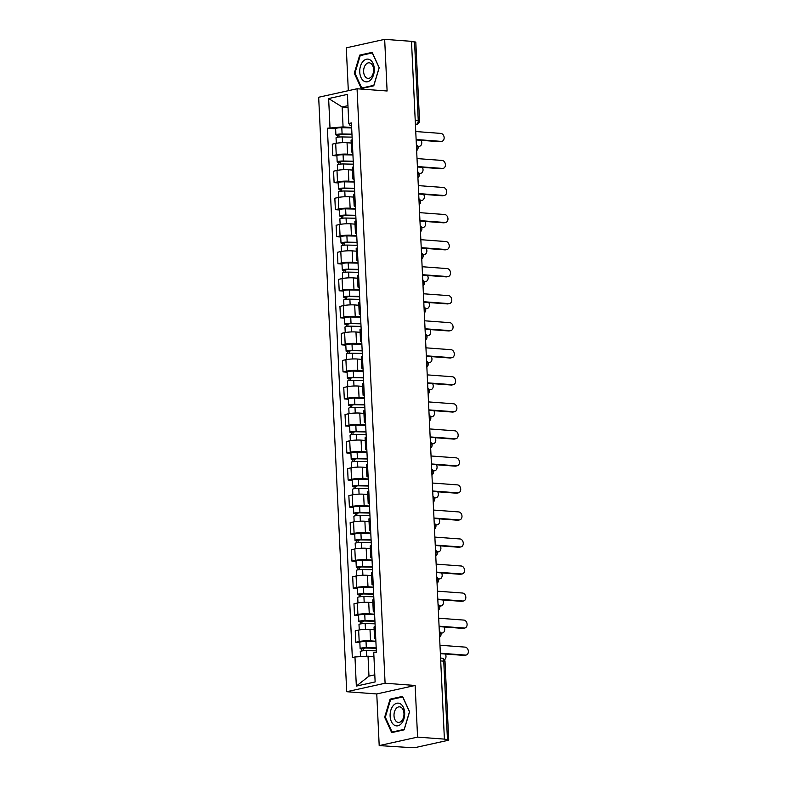<?xml version="1.0" encoding="UTF-8"?>
<svg xmlns="http://www.w3.org/2000/svg" width="787" height="787" viewBox="0 0 787 787"><rect width="100%" height="100%" fill="white"/><g stroke="black" fill="none" stroke-linecap="round" stroke-linejoin="round"><path stroke-width="1.18" d="M379.196 745.594L417.572 737.114L444.399 739.111L411.493 41.337L384.666 39.35L387.106 90.997L357.052 88.764L318.676 97.244L346.713 691.714L376.766 693.947L379.196 745.594L411.316 747.65A3.512 0.512 177.3 0 0 416.254 747.355L447.911 740.36A3.512 0.512 177.3 0 0 448.718 739.996A3.512 0.512 177.3 0 0 447.459 739.662L443.75 661.159A3.512 2.233 -85.8 0 0 441.773 658.148L440.572 658.06M384.666 39.35L346.29 47.83L348.316 90.692M417.572 737.114L415.142 685.467L385.089 683.234L357.052 88.764M444.399 739.111L447.459 739.662M411.503 41.672L414.552 41.898A3.512 0.512 -2.7 0 1 415.811 42.232L419.52 120.736A3.512 0.512 177.3 0 0 418.251 120.411L414.552 41.898M351.189 143.027L347.047 142.722A8.067 1.171 177.3 0 0 335.695 143.401L332.281 144.159L332.822 155.59L336.236 154.842A8.067 1.171 -2.7 0 1 347.588 154.163L352.92 154.557M352.222 139.771A8.067 1.171 177.3 0 0 351.071 140.43L351.612 151.871A8.067 1.171 -2.7 0 1 352.763 151.212M336.895 155.895L332.822 155.59M352.822 152.422A8.067 1.171 -2.7 0 1 351.612 151.871M352.468 170.071L348.316 169.756A8.067 1.171 177.3 0 0 336.974 170.435L333.56 171.192L334.101 182.633L337.515 181.876A8.067 1.171 -2.7 0 1 348.857 181.197L354.189 181.6M353.501 166.805A8.067 1.171 177.3 0 0 352.35 167.474L352.881 178.915A8.067 1.171 -2.7 0 1 354.032 178.246M338.174 182.928L334.101 182.633M354.091 179.466A8.067 1.171 -2.7 0 1 352.881 178.915M353.747 197.104L349.595 196.799A8.067 1.171 177.3 0 0 338.253 197.478L334.839 198.226L335.38 209.667L338.784 208.909A8.067 1.171 -2.7 0 1 350.136 208.24L355.468 208.634M354.77 193.848A8.067 1.171 177.3 0 0 353.619 194.507L354.16 205.948A8.067 1.171 -2.7 0 1 355.311 205.279M339.443 209.972L335.38 209.667M355.37 206.499A8.067 1.171 -2.7 0 1 354.16 205.948M355.016 224.147L350.874 223.833A8.067 1.171 177.3 0 0 339.522 224.511L336.108 225.269L336.649 236.7L340.063 235.952A8.067 1.171 -2.7 0 1 351.405 235.274L356.747 235.667M356.049 220.881A8.067 1.171 177.3 0 0 354.898 221.55L355.439 232.982A8.067 1.171 -2.7 0 1 356.59 232.322M340.722 237.005L336.649 236.7M356.639 233.532A8.067 1.171 -2.7 0 1 355.439 232.982M356.295 251.181L352.143 250.876A8.067 1.171 177.3 0 0 340.801 251.545L337.387 252.302L337.928 263.743L341.342 262.986A8.067 1.171 -2.7 0 1 352.684 262.307L358.016 262.71M357.318 247.915A8.067 1.171 177.3 0 0 356.167 248.584L356.708 260.025A8.067 1.171 -2.7 0 1 357.859 259.356M342.001 264.048L337.928 263.743M357.918 260.576A8.067 1.171 -2.7 0 1 356.708 260.025M357.564 278.214L353.422 277.909A8.067 1.171 177.3 0 0 342.07 278.588L338.656 279.336L339.197 290.777L342.611 290.029A8.067 1.171 -2.7 0 1 353.963 289.35L359.295 289.744M358.597 274.958A8.067 1.171 177.3 0 0 357.446 275.617L357.987 287.058A8.067 1.171 -2.7 0 1 359.138 286.399M343.27 291.082L339.197 290.777M359.197 287.609A8.067 1.171 -2.7 0 1 357.987 287.058M358.842 305.258L354.691 304.943A8.067 1.171 177.3 0 0 343.348 305.622L339.935 306.379L340.476 317.82L343.889 317.063A8.067 1.171 -2.7 0 1 355.232 316.384L360.564 316.777M359.875 301.992A8.067 1.171 177.3 0 0 358.724 302.661L359.256 314.092A8.067 1.171 -2.7 0 1 360.407 313.433M344.549 318.115L340.476 317.82M360.466 314.652A8.067 1.171 -2.7 0 1 359.256 314.092M360.121 332.291L355.97 331.986A8.067 1.171 177.3 0 0 344.627 332.665L341.214 333.413L341.755 344.854L345.159 344.096A8.067 1.171 -2.7 0 1 356.511 343.427L361.843 343.821M361.144 329.035A8.067 1.171 177.3 0 0 359.993 329.694L360.535 341.135A8.067 1.171 -2.7 0 1 361.686 340.466M345.818 345.159L341.755 344.854M361.745 341.686A8.067 1.171 -2.7 0 1 360.535 341.135M361.39 359.325L357.249 359.02A8.067 1.171 177.3 0 0 345.896 359.698L342.483 360.456L343.024 371.887L346.437 371.139A8.067 1.171 -2.7 0 1 357.78 370.461L363.122 370.854M362.423 356.068A8.067 1.171 177.3 0 0 361.272 356.727L361.813 368.168A8.067 1.171 -2.7 0 1 362.964 367.509M347.097 372.192L343.024 371.887M363.014 368.719A8.067 1.171 -2.7 0 1 361.813 368.168M362.669 386.368L358.518 386.063A8.067 1.171 177.3 0 0 347.175 386.732L343.762 387.489L344.303 398.93L347.716 398.173A8.067 1.171 -2.7 0 1 359.059 397.494L364.391 397.897M363.692 383.102A8.067 1.171 177.3 0 0 362.541 383.771L363.082 395.212A8.067 1.171 -2.7 0 1 364.233 394.543M348.375 399.225L344.303 398.93M364.292 395.763A8.067 1.171 -2.7 0 1 363.082 395.212M363.938 413.401L359.797 413.096A8.067 1.171 177.3 0 0 348.444 413.775L345.04 414.523L345.572 425.964L348.985 425.206A8.067 1.171 -2.7 0 1 360.338 424.537L365.67 424.931M364.971 410.145A8.067 1.171 177.3 0 0 363.82 410.804L364.361 422.245A8.067 1.171 -2.7 0 1 365.512 421.586M349.644 426.269L345.572 425.964M365.571 422.796A8.067 1.171 -2.7 0 1 364.361 422.245M365.217 440.445L361.066 440.13A8.067 1.171 177.3 0 0 349.723 440.809L346.31 441.566L346.851 452.997L350.264 452.25A8.067 1.171 -2.7 0 1 361.607 451.571L366.939 451.964M366.25 437.178A8.067 1.171 177.3 0 0 365.099 437.847L365.63 449.279A8.067 1.171 -2.7 0 1 366.781 448.62M350.923 453.302L346.851 452.997M366.84 449.83A8.067 1.171 -2.7 0 1 365.63 449.279M366.496 467.478L362.345 467.173A8.067 1.171 177.3 0 0 351.002 467.842L347.588 468.599L348.129 480.04L351.533 479.283A8.067 1.171 -2.7 0 1 362.886 478.604L368.218 479.008M367.519 464.212A8.067 1.171 177.3 0 0 366.368 464.881L366.909 476.322A8.067 1.171 -2.7 0 1 368.06 475.653M352.192 480.345L348.129 480.04M368.119 476.873A8.067 1.171 -2.7 0 1 366.909 476.322M367.765 494.511L363.624 494.206A8.067 1.171 177.3 0 0 352.271 494.885L348.857 495.633L349.398 507.074L352.812 506.326A8.067 1.171 -2.7 0 1 364.155 505.647L369.497 506.041M368.798 491.255A8.067 1.171 177.3 0 0 367.647 491.914L368.188 503.355A8.067 1.171 -2.7 0 1 369.339 502.696M353.471 507.379L349.398 507.074M369.388 503.906A8.067 1.171 -2.7 0 1 368.188 503.355M369.044 521.555L364.893 521.24A8.067 1.171 177.3 0 0 353.55 521.919L350.136 522.676L350.677 534.117L354.091 533.36A8.067 1.171 -2.7 0 1 365.434 532.681L370.766 533.074M370.067 518.289A8.067 1.171 177.3 0 0 368.916 518.958L369.457 530.389A8.067 1.171 -2.7 0 1 370.608 529.73M354.75 534.412L350.677 534.117M370.667 530.95A8.067 1.171 -2.7 0 1 369.457 530.389M370.323 548.588L366.171 548.283A8.067 1.171 177.3 0 0 354.819 548.962L351.415 549.71L351.946 561.151L355.36 560.393A8.067 1.171 -2.7 0 1 366.712 559.724L372.044 560.118M371.346 545.332A8.067 1.171 177.3 0 0 370.195 545.991L370.736 557.432A8.067 1.171 -2.7 0 1 371.887 556.763M356.019 561.456L351.946 561.151M371.946 557.983A8.067 1.171 -2.7 0 1 370.736 557.432M371.592 575.622L367.44 575.317A8.067 1.171 177.3 0 0 356.098 575.995L352.684 576.753L353.225 588.184L356.639 587.436A8.067 1.171 -2.7 0 1 367.982 586.758L373.323 587.151M372.625 572.365A8.067 1.171 177.3 0 0 371.474 573.025L372.015 584.466A8.067 1.171 -2.7 0 1 373.156 583.806M357.298 588.489L353.225 588.184M373.215 585.016A8.067 1.171 -2.7 0 1 372.015 584.466M372.871 602.665L368.719 602.36A8.067 1.171 177.3 0 0 357.377 603.029L353.963 603.786L354.504 615.227L357.918 614.47A8.067 1.171 -2.7 0 1 369.26 613.791L374.592 614.194M373.894 599.399A8.067 1.171 177.3 0 0 372.743 600.068L373.284 611.509A8.067 1.171 -2.7 0 1 374.435 610.84M358.577 615.523L354.504 615.227M374.494 612.06A8.067 1.171 -2.7 0 1 373.284 611.509M374.14 629.698L369.998 629.393A8.067 1.171 177.3 0 0 358.646 630.072L355.232 630.82L355.773 642.261L359.187 641.503A8.067 1.171 -2.7 0 1 370.539 640.834L375.871 641.228M375.173 626.442A8.067 1.171 177.3 0 0 374.022 627.101L374.563 638.542A8.067 1.171 -2.7 0 1 375.714 637.883M359.846 642.566L355.773 642.261M375.773 639.093A8.067 1.171 -2.7 0 1 374.563 638.542M348.041 107.396L342.138 106.953L343.073 126.884L351.641 127.524M351.543 125.467L350.008 125.349L348.798 123.51L347.421 94.391L328.632 98.552L342.138 106.953L347.952 105.665M373.943 656.624L368.031 656.191L368.975 676.122L356.334 686.087L375.133 681.936L373.756 652.817L376.393 652.236L351.425 122.929L348.798 123.51M356.334 686.087L354.967 656.968L368.031 656.191M343.073 126.884L327.372 128.242L352.33 657.548L354.967 656.968M329.999 127.661L328.632 98.552M346.713 691.714L385.089 683.234M373.776 85.803L379.216 67.702L372.192 52.355L359.728 55.11L354.278 73.211L361.302 88.557L373.776 85.803M376.766 693.947L415.142 685.467M404.144 729.844L409.584 711.733L402.57 696.387L390.096 699.141L384.656 717.242L391.68 732.599L404.144 729.844M368.975 676.122L374.799 674.833M335.626 128.861L327.372 128.242M354.996 73.26L354.278 73.211M361.774 55.257L359.728 55.11M385.364 717.301L384.656 717.242M392.152 699.299L390.096 699.141M416.116 139.515L441.232 141.375A4.033 3.05 77.5 0 0 441.91 141.326L440.454 141.65A4.033 3.05 -102.5 0 1 439.776 141.699L416.136 139.948M441.91 141.326A4.033 3.05 77.5 0 0 444.104 137.174A4.033 3.05 77.5 0 0 440.848 133.406L415.743 131.537M351.976 134.547L341.155 134.331L337.485 135.266A4.388 0.639 177.3 0 1 335.901 134.852L335.606 128.615A4.388 0.639 177.3 0 1 341.804 127.75L351.661 127.947M351.956 134.184L342.099 133.987A4.388 0.639 177.3 0 0 335.901 134.852M339.04 137.056L338.922 134.479M417.759 146.244L418.851 146.323A4.033 3.05 77.5 0 0 419.53 146.274A4.033 3.05 77.5 0 0 421.134 140.312M352.094 137.125L342.237 136.938A4.388 0.639 177.3 0 0 336.039 137.804L336.305 143.273M419.53 146.274L418.074 146.598A4.033 3.05 -102.5 0 1 417.917 146.628M337.584 137.243L337.485 135.266M417.395 166.549L442.501 168.418A4.033 3.05 77.5 0 0 443.189 168.369L441.733 168.684A4.033 3.05 -102.5 0 1 441.045 168.733L417.415 166.982M443.189 168.369A4.033 3.05 77.5 0 0 445.373 164.217A4.033 3.05 77.5 0 0 442.127 160.44L417.021 158.581M418.674 193.582L443.779 195.451A4.033 3.05 77.5 0 0 444.458 195.402L443.002 195.727A4.033 3.05 -102.5 0 1 442.324 195.776L418.694 194.015M444.458 195.402A4.033 3.05 77.5 0 0 446.652 191.251A4.033 3.05 77.5 0 0 443.406 187.483L418.291 185.614M362.925 61.524A11.402 7.26 -85.8 0 0 360.987 77.5A11.402 7.26 -85.8 0 0 371.12 79.428A11.402 7.26 -85.8 0 0 373.048 63.452A11.402 7.26 -85.8 0 0 362.925 61.524M365.807 64.465A7.801 4.968 -85.8 0 0 363.761 72.965A7.801 4.968 -85.8 0 0 368.041 78.375A7.801 4.968 -85.8 0 0 371.415 76.723A7.801 4.968 -85.8 0 0 373.461 68.223A7.801 4.968 -85.8 0 0 369.192 62.812A7.801 4.968 -85.8 0 0 365.807 64.465M379.098 67.8L373.825 85.34L361.745 88.016L354.937 73.142L360.22 55.602L372.29 52.936L379.186 67.81M363.25 88.124L361.745 88.016M393.293 705.555A11.402 7.26 -85.8 0 0 391.355 721.531A11.402 7.26 -85.8 0 0 401.488 723.469A11.402 7.26 -85.8 0 0 403.426 707.483A11.402 7.26 -85.8 0 0 393.293 705.555M396.186 708.497A7.801 4.968 -85.8 0 0 394.139 716.996A7.801 4.968 -85.8 0 0 398.409 722.417A7.801 4.968 -85.8 0 0 401.793 720.764A7.801 4.968 -85.8 0 0 403.839 712.265A7.801 4.968 -85.8 0 0 399.56 706.844A7.801 4.968 -85.8 0 0 396.186 708.497M409.466 711.841L404.193 729.382L392.113 732.048L385.315 717.183L390.588 699.643L402.669 696.977L409.555 711.851M393.628 732.166L392.113 732.048M353.245 161.581L342.424 161.365L338.764 162.309A4.388 0.639 177.3 0 1 337.18 161.896L336.885 155.659A4.388 0.639 177.3 0 1 343.073 154.783L352.94 154.98M353.235 161.217L343.368 161.02A4.388 0.639 177.3 0 0 337.18 161.896M340.318 164.09L340.191 161.522M419.038 173.278L420.13 173.356A4.033 3.05 77.5 0 0 420.809 173.307A4.033 3.05 77.5 0 0 422.412 167.356M353.373 164.168L343.506 163.971A4.388 0.639 177.3 0 0 337.318 164.837L337.574 170.317M420.809 173.307L419.353 173.632A4.033 3.05 -102.5 0 1 419.196 173.661M338.853 164.276L338.764 162.309M354.524 188.624L343.703 188.408L340.033 189.342A4.388 0.639 177.3 0 1 338.449 188.929L338.164 182.692A4.388 0.639 177.3 0 1 344.352 181.827L354.209 182.013M354.504 188.26L344.647 188.063A4.388 0.639 177.3 0 0 338.449 188.929M341.588 191.133L341.469 188.555M420.317 200.311L421.399 200.4A4.033 3.05 77.5 0 0 422.088 200.351A4.033 3.05 77.5 0 0 423.691 194.389M354.642 191.202L344.785 191.005A4.388 0.639 177.3 0 0 338.597 191.88L338.853 197.35M422.088 200.351L420.632 200.665A4.033 3.05 -102.5 0 1 420.465 200.695M340.132 191.32L340.033 189.342M419.943 220.626L445.048 222.485A4.033 3.05 77.5 0 0 445.737 222.446L444.281 222.76A4.033 3.05 -102.5 0 1 443.602 222.81L419.963 221.058M445.737 222.446A4.033 3.05 77.5 0 0 447.921 218.284A4.033 3.05 77.5 0 0 444.675 214.517L419.569 212.647M421.222 247.659L446.327 249.528A4.033 3.05 77.5 0 0 447.006 249.479L445.56 249.804A4.033 3.05 -102.5 0 1 444.871 249.843L421.242 248.092M447.006 249.479A4.033 3.05 77.5 0 0 449.2 245.328A4.033 3.05 77.5 0 0 445.954 241.55L420.848 239.691M422.491 274.702L447.606 276.562A4.033 3.05 77.5 0 0 448.285 276.512L446.829 276.837A4.033 3.05 -102.5 0 1 446.15 276.886L422.521 275.125M448.285 276.512A4.033 3.05 77.5 0 0 450.479 272.361A4.033 3.05 77.5 0 0 447.223 268.593L422.117 266.724M355.803 215.658L344.981 215.441L341.312 216.376A4.388 0.639 177.3 0 1 339.728 215.963L339.433 209.726A4.388 0.639 177.3 0 1 345.631 208.86L355.488 209.057M355.783 215.294L345.916 215.097A4.388 0.639 177.3 0 0 339.728 215.963M342.866 218.166L342.748 215.589M421.586 227.354L422.678 227.433A4.033 3.05 77.5 0 0 423.357 227.384A4.033 3.05 77.5 0 0 424.96 221.422M355.921 218.245L346.064 218.048A4.388 0.639 177.3 0 0 339.866 218.914L340.122 224.393M423.357 227.384L421.901 227.709A4.033 3.05 -102.5 0 1 421.743 227.738M341.401 218.353L341.312 216.376M357.072 242.691L346.25 242.485L342.591 243.419A4.388 0.639 177.3 0 1 341.007 243.006L340.712 236.769A4.388 0.639 177.3 0 1 346.9 235.893L356.767 236.09M357.062 242.327L347.195 242.14A4.388 0.639 177.3 0 0 341.007 243.006M344.135 245.21L344.017 242.632M422.865 254.388L423.947 254.467A4.033 3.05 77.5 0 0 424.636 254.417A4.033 3.05 77.5 0 0 426.239 248.466M357.2 245.278L347.333 245.082A4.388 0.639 177.3 0 0 341.145 245.947L341.401 251.427M424.636 254.417L423.18 254.742A4.033 3.05 -102.5 0 1 423.022 254.772M342.679 245.396L342.591 243.419M358.351 269.734L347.529 269.518L343.86 270.453A4.388 0.639 177.3 0 1 342.276 270.039L341.981 263.802A4.388 0.639 177.3 0 1 348.179 262.937L358.036 263.133M358.331 269.37L348.474 269.174A4.388 0.639 177.3 0 0 342.276 270.039M345.414 272.243L345.296 269.666M424.134 281.421L425.226 281.51A4.033 3.05 77.5 0 0 425.905 281.461A4.033 3.05 77.5 0 0 427.518 275.499M358.469 272.312L348.611 272.115A4.388 0.639 177.3 0 0 342.414 272.991L342.679 278.46M425.905 281.461L424.459 281.776A4.033 3.05 -102.5 0 1 424.291 281.805M343.958 272.43L343.86 270.453M423.77 301.736L448.875 303.605A4.033 3.05 77.5 0 0 449.564 303.556L448.108 303.871A4.033 3.05 -102.5 0 1 447.419 303.92L423.79 302.169M449.564 303.556A4.033 3.05 77.5 0 0 451.748 299.394A4.033 3.05 77.5 0 0 448.501 295.627L423.396 293.767M359.629 296.768L348.798 296.551L345.139 297.486A4.388 0.639 177.3 0 1 343.555 297.083L343.26 290.836A4.388 0.639 177.3 0 1 349.448 289.97L359.315 290.167M359.61 296.404L349.743 296.207A4.388 0.639 177.3 0 0 343.555 297.083M346.693 299.276L346.565 296.699M425.413 308.465L426.505 308.543A4.033 3.05 77.5 0 0 427.184 308.494A4.033 3.05 77.5 0 0 428.787 302.542M359.748 299.355L349.881 299.158A4.388 0.639 177.3 0 0 343.693 300.024L343.949 305.504M427.184 308.494L425.728 308.819A4.033 3.05 -102.5 0 1 425.57 308.848M345.227 299.463L345.139 297.486M425.049 328.769L450.154 330.638A4.033 3.05 77.5 0 0 450.833 330.589L449.377 330.914A4.033 3.05 -102.5 0 1 448.698 330.963L425.069 329.202M450.833 330.589A4.033 3.05 77.5 0 0 453.027 326.438A4.033 3.05 77.5 0 0 449.78 322.66L424.665 320.801M360.899 323.801L350.077 323.595L346.408 324.529A4.388 0.639 177.3 0 1 344.834 324.116L344.539 317.879A4.388 0.639 177.3 0 1 350.727 317.004L360.584 317.2M360.879 323.447L351.022 323.25A4.388 0.639 177.3 0 0 344.834 324.116M347.962 326.32L347.844 323.742M426.692 335.498L427.774 335.577A4.033 3.05 77.5 0 0 428.462 335.537A4.033 3.05 77.5 0 0 430.066 329.576M361.017 326.389L351.159 326.192A4.388 0.639 177.3 0 0 344.972 327.067L345.227 332.537M428.462 335.537L427.007 335.852A4.033 3.05 -102.5 0 1 426.839 335.882M346.506 326.507L346.408 324.529M426.318 355.813L451.423 357.672A4.033 3.05 77.5 0 0 452.112 357.623L450.656 357.947A4.033 3.05 -102.5 0 1 449.977 357.996L426.338 356.245M452.112 357.623A4.033 3.05 77.5 0 0 454.296 353.471A4.033 3.05 77.5 0 0 451.049 349.703L425.944 347.834M362.177 350.845L351.356 350.628L347.687 351.563A4.388 0.639 177.3 0 1 346.103 351.15L345.808 344.913A4.388 0.639 177.3 0 1 352.005 344.047L361.863 344.244M362.158 350.481L352.291 350.284A4.388 0.639 177.3 0 0 346.103 351.15M349.241 353.353L349.123 350.776M427.961 362.541L429.053 362.62A4.033 3.05 77.5 0 0 429.732 362.571A4.033 3.05 77.5 0 0 431.335 356.609M362.295 353.422L352.438 353.235A4.388 0.639 177.3 0 0 346.241 354.101L346.506 359.57M429.732 362.571L428.276 362.896A4.033 3.05 -102.5 0 1 428.118 362.925M347.775 353.54L347.687 351.563M427.597 382.846L452.702 384.715A4.033 3.05 77.5 0 0 453.381 384.666L451.935 384.981A4.033 3.05 -102.5 0 1 451.246 385.03L427.616 383.279M453.381 384.666A4.033 3.05 77.5 0 0 455.575 380.514A4.033 3.05 77.5 0 0 452.328 376.737L427.223 374.878M363.446 377.878L352.625 377.662L348.966 378.606A4.388 0.639 177.3 0 1 347.382 378.193L347.087 371.956A4.388 0.639 177.3 0 1 353.274 371.08L363.141 371.277M363.437 377.514L353.57 377.317A4.388 0.639 177.3 0 0 347.382 378.193M350.52 380.387L350.392 377.819M429.24 389.575L430.322 389.654A4.033 3.05 77.5 0 0 431.01 389.604A4.033 3.05 77.5 0 0 432.614 383.653M363.574 380.465L353.707 380.269A4.388 0.639 177.3 0 0 347.52 381.134L347.775 386.614M431.01 389.604L429.554 389.929A4.033 3.05 -102.5 0 1 429.397 389.958M349.054 380.574L348.966 378.606M428.876 409.879L453.981 411.749A4.033 3.05 77.5 0 0 454.66 411.699L453.204 412.024A4.033 3.05 -102.5 0 1 452.525 412.073L428.895 410.312M454.66 411.699A4.033 3.05 77.5 0 0 456.853 407.548A4.033 3.05 77.5 0 0 453.597 403.78L428.492 401.911M430.145 436.923L455.25 438.782A4.033 3.05 77.5 0 0 455.939 438.743L454.483 439.057A4.033 3.05 -102.5 0 1 453.794 439.107L430.164 437.356M455.939 438.743A4.033 3.05 77.5 0 0 458.123 434.581A4.033 3.05 77.5 0 0 454.876 430.814L429.771 428.945M431.424 463.956L456.529 465.825A4.033 3.05 77.5 0 0 457.208 465.776L455.752 466.101A4.033 3.05 -102.5 0 1 455.073 466.14L431.443 464.389M457.208 465.776A4.033 3.05 77.5 0 0 459.401 461.625A4.033 3.05 77.5 0 0 456.155 457.847L431.05 455.988M432.693 490.999L457.808 492.859A4.033 3.05 77.5 0 0 458.487 492.81L457.031 493.134A4.033 3.05 -102.5 0 1 456.352 493.183L432.712 491.422M458.487 492.81A4.033 3.05 77.5 0 0 460.67 488.658A4.033 3.05 77.5 0 0 457.424 484.89L432.319 483.021M433.971 518.033L459.077 519.902A4.033 3.05 77.5 0 0 459.756 519.853L458.309 520.168A4.033 3.05 -102.5 0 1 457.621 520.217L433.991 518.466M459.756 519.853A4.033 3.05 77.5 0 0 461.949 515.692A4.033 3.05 77.5 0 0 458.703 511.924L433.598 510.065M435.25 545.066L460.356 546.935A4.033 3.05 77.5 0 0 461.034 546.886L459.578 547.211A4.033 3.05 -102.5 0 1 458.9 547.26L435.27 545.499M461.034 546.886A4.033 3.05 77.5 0 0 463.228 542.735A4.033 3.05 77.5 0 0 459.982 538.957L434.867 537.098M364.725 404.921L353.904 404.705L350.235 405.639A4.388 0.639 177.3 0 1 348.651 405.226L348.356 398.989A4.388 0.639 177.3 0 1 354.553 398.124L364.411 398.311M364.706 404.557L354.848 404.361A4.388 0.639 177.3 0 0 348.651 405.226M351.789 407.43L351.671 404.852M430.519 416.608L431.601 416.697A4.033 3.05 77.5 0 0 432.279 416.648A4.033 3.05 77.5 0 0 433.893 410.686M364.843 407.499L354.986 407.302A4.388 0.639 177.3 0 0 348.798 408.178L349.054 413.647M432.279 416.648L430.833 416.962A4.033 3.05 -102.5 0 1 430.666 416.992M350.333 407.617L350.235 405.639M366.004 431.955L355.183 431.738L351.514 432.673A4.388 0.639 177.3 0 1 349.93 432.27L349.635 426.023A4.388 0.639 177.3 0 1 355.822 425.157L365.689 425.354M365.985 431.591L356.118 431.394A4.388 0.639 177.3 0 0 349.93 432.27M353.068 434.463L352.94 431.886M431.788 443.652L432.88 443.73A4.033 3.05 77.5 0 0 433.558 443.681A4.033 3.05 77.5 0 0 435.162 437.72M366.122 434.542L356.255 434.345A4.388 0.639 177.3 0 0 350.067 435.211L350.323 440.69M433.558 443.681L432.102 444.006A4.033 3.05 -102.5 0 1 431.945 444.035M351.602 434.65L351.514 432.673M367.273 458.988L356.452 458.782L352.783 459.716A4.388 0.639 177.3 0 1 351.209 459.303L350.913 453.066A4.388 0.639 177.3 0 1 357.101 452.191L366.968 452.387M367.254 458.624L357.396 458.437A4.388 0.639 177.3 0 0 351.209 459.303M354.337 461.507L354.219 458.929M433.066 470.685L434.149 470.764A4.033 3.05 77.5 0 0 434.837 470.715A4.033 3.05 77.5 0 0 436.441 464.763M367.401 461.575L357.534 461.379A4.388 0.639 177.3 0 0 351.346 462.244L351.602 467.724M434.837 470.715L433.381 471.039A4.033 3.05 -102.5 0 1 433.224 471.069M352.881 461.694L352.783 459.716M368.552 486.032L357.731 485.815L354.061 486.75A4.388 0.639 177.3 0 1 352.478 486.336L352.183 480.1A4.388 0.639 177.3 0 1 358.38 479.234L368.237 479.431M368.532 485.668L358.675 485.471A4.388 0.639 177.3 0 0 352.478 486.336M355.616 488.54L355.498 485.963M434.335 497.718L435.427 497.807A4.033 3.05 77.5 0 0 436.106 497.758A4.033 3.05 77.5 0 0 437.71 491.796M368.67 488.609L358.813 488.412A4.388 0.639 177.3 0 0 352.615 489.288L352.881 494.757M436.106 497.758L434.65 498.073A4.033 3.05 -102.5 0 1 434.493 498.102M354.15 488.727L354.061 486.75M369.821 513.065L359 512.849L355.34 513.783A4.388 0.639 177.3 0 1 353.757 513.38L353.461 507.133A4.388 0.639 177.3 0 1 359.649 506.267L369.516 506.464M369.811 512.701L359.944 512.504A4.388 0.639 177.3 0 0 353.757 513.38M356.895 515.574L356.767 512.996M435.614 524.762L436.706 524.84A4.033 3.05 77.5 0 0 437.385 524.791A4.033 3.05 77.5 0 0 438.989 518.84M369.949 515.652L360.082 515.455A4.388 0.639 177.3 0 0 353.894 516.321L354.15 521.801M437.385 524.791L435.929 525.116A4.033 3.05 -102.5 0 1 435.772 525.145M355.429 515.76L355.34 513.783M371.1 540.098L360.279 539.892L356.609 540.826A4.388 0.639 177.3 0 1 355.026 540.413L354.74 534.176A4.388 0.639 177.3 0 1 360.928 533.301L370.785 533.497M371.08 539.744L361.223 539.548A4.388 0.639 177.3 0 0 355.026 540.413M358.164 542.617L358.046 540.039M436.893 551.795L437.975 551.874A4.033 3.05 77.5 0 0 438.654 551.835A4.033 3.05 77.5 0 0 440.267 545.873M371.218 542.686L361.361 542.489A4.388 0.639 177.3 0 0 355.173 543.364L355.429 548.834M438.654 551.835L437.208 552.149A4.033 3.05 -102.5 0 1 437.041 552.179M356.708 542.804L356.609 540.826M436.519 572.11L461.625 573.969A4.033 3.05 77.5 0 0 462.313 573.92L460.857 574.244A4.033 3.05 -102.5 0 1 460.179 574.294L436.539 572.543M462.313 573.92A4.033 3.05 77.5 0 0 464.497 569.768A4.033 3.05 77.5 0 0 461.251 566.001L436.146 564.131M372.379 567.142L361.558 566.925L357.888 567.86A4.388 0.639 177.3 0 1 356.304 567.447L356.009 561.21A4.388 0.639 177.3 0 1 362.197 560.344L372.064 560.541M372.359 566.778L362.492 566.581A4.388 0.639 177.3 0 0 356.304 567.447M359.443 569.65L359.315 567.073M438.162 578.838L439.254 578.917A4.033 3.05 77.5 0 0 439.933 578.868A4.033 3.05 77.5 0 0 441.537 572.906M372.497 569.719L362.63 569.532A4.388 0.639 177.3 0 0 356.442 570.398L356.698 575.877M439.933 578.868L438.477 579.193A4.033 3.05 -102.5 0 1 438.32 579.222M357.977 569.837L357.888 567.86M437.798 599.143L462.904 601.012A4.033 3.05 77.5 0 0 463.582 600.963L462.126 601.278A4.033 3.05 -102.5 0 1 461.448 601.327L437.818 599.576M463.582 600.963A4.033 3.05 77.5 0 0 465.776 596.812A4.033 3.05 77.5 0 0 462.53 593.034L437.424 591.175M373.648 594.175L362.827 593.959L359.157 594.903A4.388 0.639 177.3 0 1 357.583 594.49L357.288 588.253A4.388 0.639 177.3 0 1 363.476 587.377L373.343 587.574M373.628 593.811L363.771 593.614A4.388 0.639 177.3 0 0 357.583 594.49M360.712 596.684L360.594 594.116M439.441 605.872L440.523 605.951A4.033 3.05 77.5 0 0 441.212 605.901A4.033 3.05 77.5 0 0 442.815 599.95M373.776 596.762L363.909 596.566A4.388 0.639 177.3 0 0 357.721 597.431L357.977 602.911M441.212 605.901L439.756 606.226A4.033 3.05 -102.5 0 1 439.599 606.256M359.256 596.871L359.157 594.903M439.067 626.186L464.182 628.046A4.033 3.05 77.5 0 0 464.861 627.996L463.405 628.321A4.033 3.05 -102.5 0 1 462.726 628.37L439.087 626.609M464.861 627.996A4.033 3.05 77.5 0 0 467.055 623.845A4.033 3.05 77.5 0 0 463.799 620.077L438.693 618.208M374.927 621.218L364.106 621.002L360.436 621.937A4.388 0.639 177.3 0 1 358.852 621.523L358.557 615.286A4.388 0.639 177.3 0 1 364.755 614.421L374.612 614.608M374.907 620.854L365.05 620.658A4.388 0.639 177.3 0 0 358.852 621.523M361.99 623.727L361.872 621.15M440.71 632.905L441.802 632.994A4.033 3.05 77.5 0 0 442.481 632.945A4.033 3.05 77.5 0 0 444.084 626.983M375.045 623.796L365.188 623.599A4.388 0.639 177.3 0 0 358.99 624.475L359.256 629.944M442.481 632.945L441.025 633.26A4.033 3.05 -102.5 0 1 440.868 633.289M360.535 623.914L360.436 621.937M440.346 653.22L465.451 655.079A4.033 3.05 77.5 0 0 466.14 655.04L464.684 655.355A4.033 3.05 -102.5 0 1 463.996 655.404L440.366 653.653M466.14 655.04A4.033 3.05 77.5 0 0 468.324 650.879A4.033 3.05 77.5 0 0 465.078 647.111L439.972 645.242M376.196 648.252L365.375 648.035L361.715 648.97A4.388 0.639 177.3 0 1 360.131 648.567L359.836 642.32A4.388 0.639 177.3 0 1 366.024 641.454L375.891 641.651M376.186 647.888L366.319 647.691A4.388 0.639 177.3 0 0 360.131 648.567M363.269 650.76L363.141 648.183M444.439 659.713A4.033 3.05 77.5 0 0 445.363 654.017M376.324 650.839L366.457 650.642A4.388 0.639 177.3 0 0 360.269 651.508L360.515 656.633M361.804 650.947L361.715 648.97M439.53 635.837A3.512 2.233 -85.8 0 0 439.785 633.919A3.512 2.233 -85.8 0 0 439.353 632.148M438.251 608.804A3.512 2.233 -85.8 0 0 438.507 606.875A3.512 2.233 -85.8 0 0 438.074 605.114M436.972 581.76A3.512 2.233 -85.8 0 0 437.238 579.842A3.512 2.233 -85.8 0 0 436.805 578.071M435.703 554.727A3.512 2.233 -85.8 0 0 435.959 552.808A3.512 2.233 -85.8 0 0 435.526 551.038M434.424 527.693A3.512 2.233 -85.8 0 0 434.68 525.765A3.512 2.233 -85.8 0 0 434.257 523.994M433.155 500.65A3.512 2.233 -85.8 0 0 433.411 498.732A3.512 2.233 -85.8 0 0 432.978 496.961M431.876 473.617A3.512 2.233 -85.8 0 0 432.132 471.698A3.512 2.233 -85.8 0 0 431.699 469.928M430.597 446.573A3.512 2.233 -85.8 0 0 430.853 444.655A3.512 2.233 -85.8 0 0 430.43 442.884M429.328 419.54A3.512 2.233 -85.8 0 0 429.584 417.622A3.512 2.233 -85.8 0 0 429.151 415.851M428.049 392.506A3.512 2.233 -85.8 0 0 428.305 390.578A3.512 2.233 -85.8 0 0 427.872 388.817M426.78 365.463A3.512 2.233 -85.8 0 0 427.036 363.545A3.512 2.233 -85.8 0 0 426.603 361.774M425.501 338.43A3.512 2.233 -85.8 0 0 425.757 336.511A3.512 2.233 -85.8 0 0 425.324 334.741M424.223 311.396A3.512 2.233 -85.8 0 0 424.478 309.468A3.512 2.233 -85.8 0 0 424.055 307.697M422.953 284.353A3.512 2.233 -85.8 0 0 423.209 282.435A3.512 2.233 -85.8 0 0 422.776 280.664M421.675 257.319A3.512 2.233 -85.8 0 0 421.93 255.401A3.512 2.233 -85.8 0 0 421.498 253.63M420.406 230.276A3.512 2.233 -85.8 0 0 420.661 228.358A3.512 2.233 -85.8 0 0 420.228 226.587M419.127 203.243A3.512 2.233 -85.8 0 0 419.382 201.324A3.512 2.233 -85.8 0 0 418.95 199.554M417.848 176.209A3.512 2.233 -85.8 0 0 418.104 174.281A3.512 2.233 -85.8 0 0 417.681 172.52M416.579 149.166A3.512 2.233 -85.8 0 0 416.835 147.248A3.512 2.233 -85.8 0 0 416.402 145.477M415.418 124.543L416.175 124.376A3.512 2.233 -85.8 0 0 418.251 120.411L415.211 120.185M415.408 124.316L416.175 124.376A3.512 2.656 -102.5 0 0 416.776 124.326A3.512 3.512 0 0 0 419.52 120.736M370.539 640.834L369.998 629.393M369.26 613.791L368.719 602.36M367.982 586.758L367.44 575.317M366.712 559.724L366.171 548.283M365.434 532.681L364.893 521.24M364.155 505.647L363.624 494.206M362.886 478.604L362.345 467.173M361.607 451.571L361.066 440.13M360.338 424.537L359.797 413.096M359.059 397.494L358.518 386.063M357.78 370.461L357.249 359.02M356.511 343.427L355.97 331.986M355.232 316.384L354.691 304.943M353.963 289.35L353.422 277.909M352.684 262.307L352.143 250.876M351.405 235.274L350.874 223.833M350.136 208.24L349.595 196.799M348.857 181.197L348.316 169.756M347.588 154.163L347.047 142.722M357.918 614.47L357.377 603.029M356.639 587.436L356.098 575.995M355.36 560.393L354.819 548.962M354.091 533.36L353.55 521.919M352.812 506.326L352.271 494.885M351.533 479.283L351.002 467.842M350.264 452.25L349.723 440.809M348.985 425.206L348.444 413.775M347.716 398.173L347.175 386.732M346.437 371.139L345.896 359.698M345.159 344.096L344.627 332.665M343.889 317.063L343.348 305.622M342.611 290.029L342.07 278.588M341.342 262.986L340.801 251.545M340.063 235.952L339.522 224.511M338.784 208.909L338.253 197.478M337.515 181.876L336.974 170.435M336.236 154.842L335.695 143.401M359.187 641.503L358.646 630.072M440.71 660.932L443.75 661.159A3.512 0.512 177.3 0 1 445.019 661.483A3.512 3.512 0 0 0 441.773 658.148M441.232 141.375L439.776 141.699M342.099 133.987L341.804 127.75M342.502 142.663L342.237 136.938M417.887 146.53L418.851 146.323M442.501 168.418L441.045 168.733M443.779 195.451L442.324 195.776M343.368 161.02L343.073 154.783M343.781 169.707L343.506 163.971M419.166 173.573L420.13 173.356M344.647 188.063L344.352 181.827M345.05 196.74L344.785 191.005M420.435 200.606L421.399 200.4M445.048 222.485L443.602 222.81M446.327 249.528L444.871 249.843M447.606 276.562L446.15 276.886M345.916 215.097L345.631 208.86M346.329 223.774L346.064 218.048M421.714 227.65L422.678 227.433M347.195 242.14L346.9 235.893M347.608 250.817L347.333 245.082M422.983 254.683L423.947 254.467M348.474 269.174L348.179 262.937M348.877 277.85L348.611 272.115M424.262 281.716L425.226 281.51M448.875 303.605L447.419 303.92M349.743 296.207L349.448 289.97M350.156 304.894L349.881 299.158M425.541 308.76L426.505 308.543M450.154 330.638L448.698 330.963M351.022 323.25L350.727 317.004M351.425 331.927L351.159 326.192M426.81 335.793L427.774 335.577M451.423 357.672L449.977 357.996M352.291 350.284L352.005 344.047M352.704 358.961L352.438 353.235M428.089 362.827L429.053 362.62M452.702 384.715L451.246 385.03M353.57 377.317L353.274 371.08M353.983 386.004L353.707 380.269M429.358 389.87L430.322 389.654M453.981 411.749L452.525 412.073M455.25 438.782L453.794 439.107M456.529 465.825L455.073 466.14M457.808 492.859L456.352 493.183M459.077 519.902L457.621 520.217M460.356 546.935L458.9 547.26M354.848 404.361L354.553 398.124M355.252 413.037L354.986 407.302M430.637 416.903L431.601 416.697M356.118 431.394L355.822 425.157M356.531 440.081L356.255 434.345M431.915 443.947L432.88 443.73M357.396 458.437L357.101 452.191M357.81 467.114L357.534 461.379M433.184 470.98L434.149 470.764M358.675 485.471L358.38 479.234M359.079 494.147L358.813 488.412M434.463 498.014L435.427 497.807M359.944 512.504L359.649 506.267M360.357 521.191L360.082 515.455M435.742 525.057L436.706 524.84M361.223 539.548L360.928 533.301M361.627 548.224L361.361 542.489M437.011 552.09L437.975 551.874M461.625 573.969L460.179 574.294M362.492 566.581L362.197 560.344M362.905 575.258L362.63 569.532M438.29 579.124L439.254 578.917M462.904 601.012L461.448 601.327M363.771 593.614L363.476 587.377M364.184 602.301L363.909 596.566M439.559 606.167L440.523 605.951M464.182 628.046L462.726 628.37M365.05 620.658L364.755 614.421M365.453 629.334L365.188 623.599M440.838 633.201L441.802 632.994M465.451 655.079L463.996 655.404M366.319 647.691L366.024 641.454M366.722 656.269L366.457 650.642M416.648 150.592A3.512 3.512 0 0 0 416.362 144.719M417.917 177.626A3.512 3.512 0 0 0 417.641 171.753M419.196 204.659A3.512 3.512 0 0 0 418.92 198.786M420.465 231.703A3.512 3.512 0 0 0 420.189 225.83M421.743 258.736A3.512 3.512 0 0 0 421.468 252.863M423.022 285.779A3.512 3.512 0 0 0 422.737 279.897M424.291 312.813A3.512 3.512 0 0 0 424.016 306.94M425.57 339.846A3.512 3.512 0 0 0 425.295 333.973M426.839 366.89A3.512 3.512 0 0 0 426.564 361.017M428.118 393.923A3.512 3.512 0 0 0 427.843 388.05M429.397 420.956A3.512 3.512 0 0 0 429.112 415.083M430.666 448A3.512 3.512 0 0 0 430.391 442.127M431.945 475.033A3.512 3.512 0 0 0 431.67 469.16M433.214 502.076A3.512 3.512 0 0 0 432.939 496.194M434.493 529.11A3.512 3.512 0 0 0 434.217 523.237M435.772 556.143A3.512 3.512 0 0 0 435.496 550.27M437.041 583.187A3.512 3.512 0 0 0 436.765 577.314M438.32 610.22A3.512 3.512 0 0 0 438.044 604.347M439.589 637.254A3.512 3.512 0 0 0 439.313 631.381M445.019 661.483L448.718 739.996M416.776 124.326L415.418 124.631"/></g></svg>
